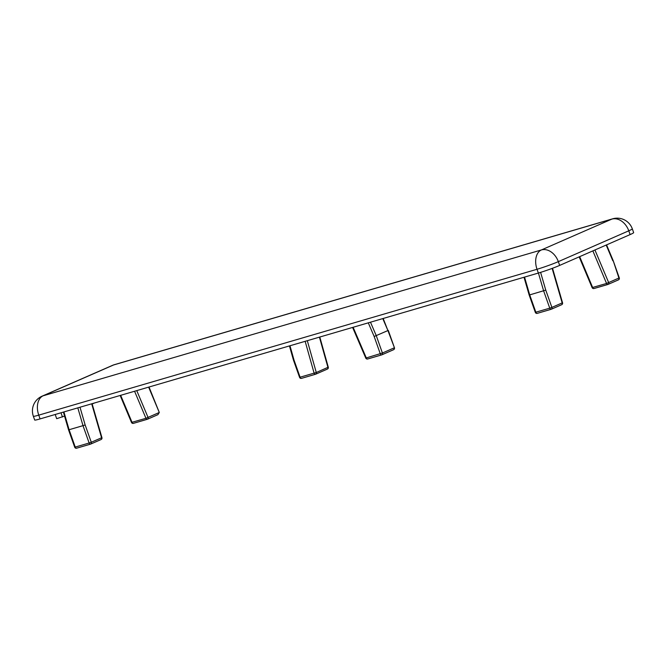 <?xml version="1.0" encoding="UTF-8"?>
<svg xmlns="http://www.w3.org/2000/svg" width="667" height="667" viewBox="0 0 667 667"><rect width="100%" height="100%" fill="white"/><g stroke="black" fill="none" stroke-linecap="round" stroke-linejoin="round"><path stroke-width="1" d="M55.194 414.49L56.678 418.684L64.557 416.083M60.989 412.79L62.473 416.992M92.163 404.002L94.464 402.993M114.416 364.666A16.041 16.041 0 0 0 112.49 365.366L42.038 396.19A16.041 16.041 0 0 0 33.35 416.241L34.684 420.01A16.041 1.017 -19.5 0 0 40.087 418.909L538.361 273.053A16.041 1.017 -19.5 0 0 559.663 265.408L630.115 234.584A16.041 1.017 -19.5 0 0 633.65 232.625L632.316 228.848A16.041 16.041 0 0 0 612.69 218.809L114.416 364.666A16.041 10.555 73.7 0 0 113.573 364.974L611.856 219.109A16.041 10.555 -106.3 0 1 612.69 218.809M619.284 277.872L613.156 260.555L618.934 278.072A1.601 1.201 66.4 0 1 618.417 279.882A1.601 1.601 0 0 0 619.284 277.872L606.57 283.467L592.104 287.602L579.173 256.87M85.151 424.954L83 425.654L89.136 443.005L91.271 442.238L85.151 424.954L79.998 407.229M90.479 444.139L76.738 448.157A1.601 1.059 73.7 0 1 76.655 448.191A1.601 1.601 0 0 1 74.696 447.19L75.238 447.073A1.601 1.059 73.7 0 0 76.655 448.191L90.562 444.122A1.601 1.059 73.7 0 1 89.136 443.005L75.238 447.073L69.093 429.723L68.559 429.856M148.633 387.135L159.296 412.481L145.956 418.301L131.491 422.436A1.601 1.601 0 0 0 133.425 423.353A1.601 1.059 -106.3 0 1 132.049 422.369L120.669 395.323M159.296 412.481L157.896 414.674L147.624 419.159M159.28 412.439L149.024 387.027M319.426 337.143L327.939 367.409A1.601 1.201 66.4 0 1 327.38 369.084A1.601 1.601 0 0 0 328.281 367.183L316.275 372.511L299.566 377.347A1.601 1.601 0 0 0 301.526 378.356A1.601 1.059 -106.3 0 1 300.1 377.239L293.98 359.955L293.422 360.013L289.453 345.915M368.292 322.836L374.154 336.485L387.919 330.557L394.422 347.707A1.601 1.601 0 0 1 393.555 349.716A1.601 1.201 66.4 0 1 393.447 349.75L381.991 354.761M370.477 322.194L376.263 335.659L382.408 353.01A1.601 1.201 66.4 0 1 381.891 354.819L393.555 349.716A1.601 1.201 66.4 0 0 394.064 347.907L382.408 353.01L365.774 358.079L352.601 327.43M383.166 318.484L387.919 330.557L382.783 318.593M524.012 277.255L529.164 295.006L529.706 294.889L524.537 277.097M552.143 268.409L562.173 302.91L551.884 307.404L545.764 290.12L529.706 294.889L535.851 312.239A1.601 1.059 73.7 0 0 537.269 313.357A1.601 1.059 73.7 0 0 537.352 313.323L551.092 309.305M63.924 411.931L69.093 429.723L83 425.654L77.822 407.862M594.931 249.975L608.654 282.566A1.601 1.201 66.4 0 1 608.029 284.417A1.601 1.059 -106.3 0 1 607.945 284.45A1.601 1.059 -106.3 0 1 606.57 283.467L592.863 250.884M607.854 284.467L594.122 288.486A1.601 1.059 -106.3 0 1 594.039 288.519A1.601 1.059 -106.3 0 1 592.663 287.535L579.673 256.653M592.096 287.577A1.601 1.601 0 0 0 594.039 288.519L607.945 284.45A1.601 1.601 0 0 0 608.137 284.375L618.417 279.882A1.601 1.201 66.4 0 1 618.309 279.915L608.237 284.325M606.195 245.047L612.815 260.78M90.854 443.997L100.934 439.586A1.601 1.201 -113.6 0 0 101.042 439.553A1.601 1.601 0 0 0 101.934 437.635L91.271 442.238A1.601 1.201 -113.6 0 1 90.754 444.047L101.042 439.553A1.601 1.201 -113.6 0 0 101.559 437.744L91.696 403.802M136.76 390.612L148.041 417.409A1.601 1.201 66.4 0 1 147.415 419.251A1.601 1.059 -106.3 0 1 147.332 419.285A1.601 1.059 -106.3 0 1 145.956 418.301L134.576 391.254M147.24 419.301L133.508 423.32A1.601 1.059 -106.3 0 1 133.425 423.353L147.332 419.285A1.601 1.601 0 0 0 147.524 419.209L157.896 414.674M307.32 340.687L316.275 372.511A1.601 1.201 66.4 0 1 315.608 374.229A1.601 1.059 -106.3 0 1 315.524 374.254A1.601 1.059 -106.3 0 1 314.107 373.145L305.152 341.321M315.441 374.279L301.609 378.322A1.601 1.059 -106.3 0 1 301.526 378.356L315.524 374.254A1.601 1.601 0 0 0 315.716 374.187L327.38 369.084A1.601 1.201 66.4 0 1 327.272 369.126L315.825 374.137M293.98 359.955L289.987 345.756M353.126 327.272L366.275 357.871A1.601 1.059 73.7 0 0 367.692 358.988A1.601 1.059 73.7 0 0 367.775 358.954L381.607 354.902M374.154 336.485L380.273 353.768A1.601 1.059 73.7 0 0 381.699 354.886A1.601 1.059 73.7 0 0 381.782 354.852A1.601 1.201 66.4 0 0 381.891 354.819A1.601 1.601 0 0 1 381.699 354.886L367.692 358.988A1.601 1.601 0 0 1 365.758 358.054M538.436 273.028L543.613 290.82L549.758 308.171L535.309 312.348A1.601 1.601 0 0 0 537.269 313.357L551.175 309.288A1.601 1.059 73.7 0 0 551.259 309.255A1.601 1.201 66.4 0 0 551.884 307.404L549.758 308.171A1.601 1.059 73.7 0 0 551.175 309.288A1.601 1.601 0 0 0 551.367 309.213L561.656 304.719A1.601 1.201 66.4 0 1 561.547 304.752L551.476 309.163M562.173 302.91L562.548 302.801A1.601 1.601 0 0 1 561.656 304.719A1.601 1.201 66.4 0 0 562.173 302.91M545.764 290.12L540.603 272.369M33.35 416.241A16.041 1.017 -19.5 0 0 38.753 415.141A16.041 10.555 -106.3 0 1 43.13 395.798L113.573 364.974A16.041 12.031 66.4 0 0 112.49 365.366M42.038 396.19A16.041 12.031 66.4 0 1 43.13 395.798L541.404 249.942A16.041 12.031 66.4 0 1 558.329 261.639L628.781 230.807A16.041 1.017 -19.5 0 0 632.316 228.848M630.115 234.584L628.781 230.807A16.041 12.031 66.4 0 0 611.856 219.109L541.404 249.942A16.041 10.555 73.7 0 0 537.027 269.276A16.041 1.017 -19.5 0 0 558.329 261.639L559.663 265.408M40.087 418.909L38.753 415.141L537.027 269.276L538.361 273.053M613.148 260.53L606.561 244.889M74.696 447.19L68.559 429.873M101.934 437.635L92.071 403.693M68.551 429.84L63.398 412.089M120.152 395.473L131.491 422.436M299.566 377.347L293.43 360.03M328.281 367.183L319.801 337.035M388.286 330.39L394.422 347.707M552.518 268.267L562.548 302.801M529.173 295.039L535.309 312.348"/></g></svg>
